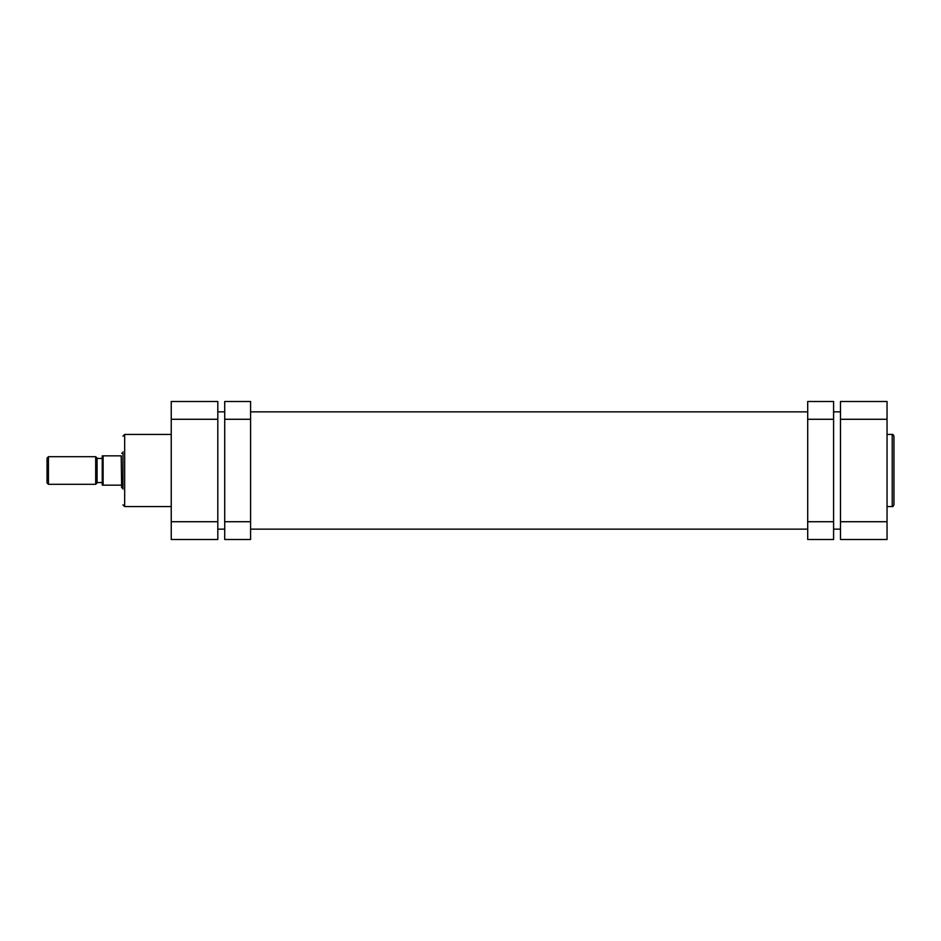 <?xml version="1.0" encoding="UTF-8"?>
<svg xmlns="http://www.w3.org/2000/svg" width="941" height="941" viewBox="0 0 941 941"><rect width="100%" height="100%" fill="white"/><g stroke="black" fill="none" stroke-linecap="round" stroke-linejoin="round"><path stroke-width="1.41" d="M224.711 521.726L250.577 521.726L250.577 539.499L224.711 539.499L224.711 401.501L250.577 401.501L250.577 419.274L224.711 419.274M250.577 521.726L250.577 419.274M47.05 458.079L48.426 456.703L48.426 484.297L47.05 482.921L47.05 458.079M95.688 484.297L95.688 456.703L97.076 458.079L97.076 482.921L95.688 484.297L48.426 484.297M102.24 482.568L97.076 482.568M102.24 458.432L97.076 458.432M95.688 456.703L48.426 456.703M121.213 455.844L121.648 487.744L121.213 455.844L102.24 455.844L103.11 455.844L103.11 485.156L121.213 485.156M122.942 487.744L121.648 487.744M122.942 453.256L121.648 453.256M103.11 485.156L102.24 485.156L103.11 485.156M102.24 485.156L102.24 455.844M833.585 419.274L807.707 419.274L807.707 401.501L833.585 401.501L833.585 539.499L807.707 539.499L807.707 521.726L833.585 521.726M807.707 419.274L807.707 521.726M122.942 451.868L122.942 470.5L122.942 451.868M122.942 489.132L122.942 470.5M217.806 401.501L217.806 539.499L171.238 539.499L171.238 401.501L217.806 401.501M171.238 539.499L217.806 539.499M893.95 470.5L893.95 504.823C893.221 506.423 892.644 506.999 892.221 506.552L892.221 434.448C892.644 434.001 893.221 434.577 893.95 436.177L893.95 470.5L893.95 436.177M840.478 539.499L840.478 401.501L887.045 401.501L887.045 539.499L840.478 539.499M171.238 434.448L124.671 434.448L124.671 506.552L122.942 504.823M217.806 419.274L171.238 419.274M171.238 521.726L217.806 521.726M887.045 419.274L840.478 419.274M840.478 521.726L887.045 521.726M840.478 529.148L833.585 529.148M807.707 529.148L250.577 529.148M224.711 529.148L217.806 529.148M840.478 411.852L833.585 411.852M807.707 411.852L250.577 411.852M224.711 411.852L217.806 411.852M171.238 506.552L124.671 506.552M124.671 434.448L122.942 436.177M887.045 506.552L892.221 506.552M887.045 434.448L892.221 434.448"/></g></svg>
